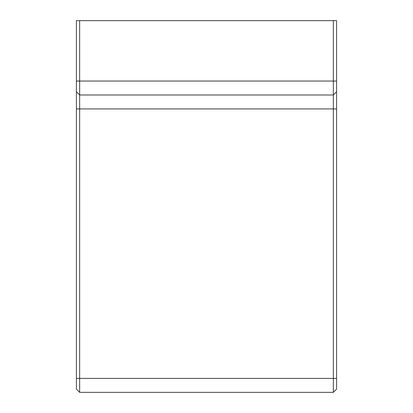 <?xml version="1.0" encoding="UTF-8"?>
<svg xmlns="http://www.w3.org/2000/svg" width="413" height="413" viewBox="0 0 413 413"><rect width="100%" height="100%" fill="white"/><g stroke="black" fill="none" stroke-linecap="round" stroke-linejoin="round"><path stroke-width="0.62" d="M333.343 392.35L336.595 389.098L336.595 20.65L333.343 20.65L333.343 392.35L79.657 392.35L76.405 389.098L76.405 91.738L79.657 94.99L79.657 20.65L76.405 20.65L76.405 91.738M79.657 392.35L79.657 94.99L333.343 94.99L336.595 91.738L333.343 94.99M79.657 20.65L333.343 20.65M336.595 378.411L76.405 378.411M336.595 108.929L76.405 108.929M336.595 81.051L76.405 81.051"/></g></svg>
